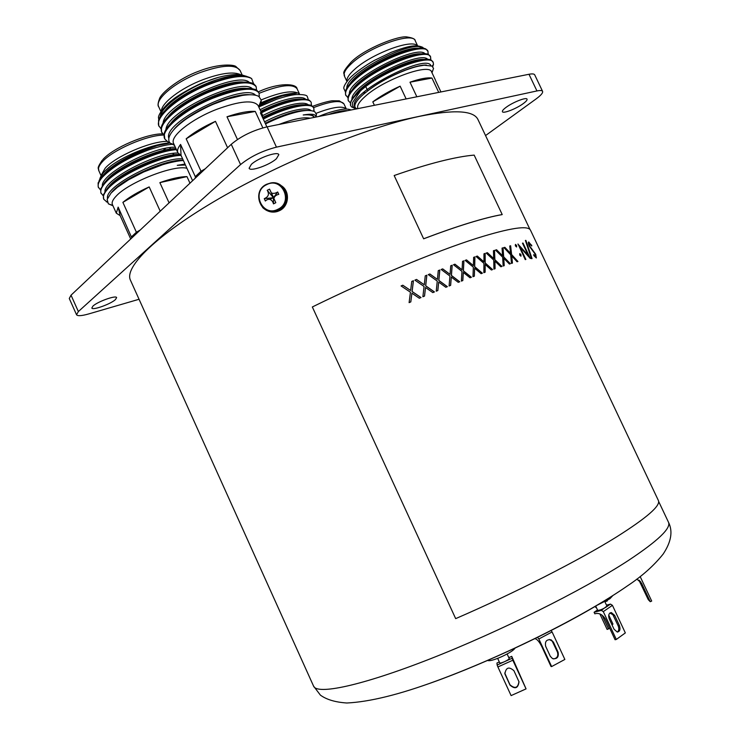 <?xml version="1.0" encoding="UTF-8"?>
<svg xmlns="http://www.w3.org/2000/svg" width="740" height="740" viewBox="0 0 740 740"><rect width="100%" height="100%" fill="white"/><g stroke="black" fill="none" stroke-linecap="round" stroke-linejoin="round"><path stroke-width="1.11" d="M485.551 135.568L536.093 98.929C540.912 95.386 543.077 92.861 542.587 91.362C542.087 90.4 540.2 90.261 536.944 90.946L528.989 74.268L267.085 126.854L276.455 147.14C262.358 150.794 250.398 156.603 240.565 164.567L78.366 311.558L76.544 314.75C77.561 316.202 81.65 315.925 88.791 313.908L139.055 299.265M528.989 74.268C532.264 73.639 534.178 73.834 534.715 74.851L542.587 91.362M76.544 314.75L69.273 298.498L71.031 295.186L78.366 311.558M240.565 164.567L231.25 144.309L71.031 295.186M231.25 144.309C240.981 136.16 252.932 130.342 267.085 126.854M251.369 164.335L249.112 168.258C250.12 171.902 269.526 165.094 276.409 158.739L278.823 154.679C277.972 150.978 258.121 157.925 251.369 164.335M92.953 306.082L91.825 308.025C92.371 310.643 110.639 304.112 115.412 299.626L116.633 297.619C116.217 294.955 97.625 301.578 92.953 306.082M505.993 107.42C503.302 109.428 502.109 110.861 502.414 111.694C502.997 113.951 516.483 108.688 523.328 103.544C526.103 101.491 527.343 100.029 527.056 99.16C526.547 96.866 512.783 102.25 505.993 107.42M536.944 90.946L276.455 147.14M260.841 102.879C275.493 96.441 287.407 93.222 296.601 93.222L282.884 95.784C276.751 97.504 264.643 102.601 259.675 105.33M296.601 93.222C287.351 93.517 275.234 97.208 260.249 104.284M301.716 99.021C292.032 98.568 278.37 102.62 260.73 111.194M304.612 104.747C294.798 104.275 280.839 108.475 262.737 117.364M307.359 110.454C297.545 110.02 283.494 114.302 265.225 123.293M314.352 117.364L314.223 117.087C313.187 114.922 309.514 114.219 303.206 114.978C311.623 113.608 315.786 114.154 315.684 116.596L316.48 114.515L314.759 111.712C311.013 110.001 304.788 109.89 294.733 112.554C285.612 114.987 275.872 118.779 265.521 123.931M313.871 111.268L313.862 108.207L312.123 105.987C306.628 102.046 284.169 107.42 262.95 118.363M310.911 101.88L309.385 100.261C300.921 96.968 284.845 100.908 261.137 112.082M299.848 111.389L300.56 110.76M305.546 99.123C301.226 94.812 280.238 99.382 260.055 109.742M308.247 104.83C304.121 100.511 283.004 105.154 262.672 115.597M310.966 110.575C307.082 106.107 285.214 111.065 264.559 121.832M314.334 117.364C312.974 115.227 309.264 114.432 303.206 114.978M258.778 106.976L276.631 99.271C285.335 96.431 291.81 94.877 296.055 94.6C302.836 94.378 306.554 94.97 307.22 96.367L308.358 99.761M311.309 105.561L311.244 102.583C309.154 96.311 285.131 100.705 261.479 112.813M313.862 108.207C311.827 101.935 287.139 106.717 263.292 119.094M315.684 116.596L315.721 117.087M261.239 99.9C280.368 92.056 292.929 89.956 298.951 93.592M276.631 99.271L258.963 106.431M278.823 124.496C293.243 118.974 303.678 116.874 310.143 118.206M316.48 114.515L315.999 117.031M170.108 142.987L157.592 145.53L143.246 150.581C130.175 156.316 125.772 158.554 114.219 166.213L102.055 176.518L98.115 182.919L98.207 186.989L100.483 189.912M170.098 142.977C151.191 144.004 112.832 162.005 103.35 175.121M175.99 148.657C158.416 148.037 115.681 167.323 105.82 181.235M179.311 154.494C162.088 153.569 118.039 173.363 108.29 187.35M183.298 160.358C167.249 158.665 121.749 178.581 111.204 192.909M183.372 160.506C178.488 160.626 169.719 162.541 162.643 164.706L143.662 171.985L128.575 179.783L117.429 187.285L111.028 193.103L107.152 199.393L108.327 203.815L112.942 205.757M179.681 154.734C160.432 155.529 119.233 174.15 107.392 188.321L103.295 194.916L103.767 199.291L107.226 202.196M176.12 148.944C156.501 150.035 116.319 168.378 104.719 182.419L100.705 188.922L100.825 192.77L103.128 195.693M99.049 180.727L103.359 172.513L110.778 165.945C125.892 154.567 154.558 143.514 170.061 142.94M110.778 165.945C104.025 171.245 100.326 175.815 99.678 179.654M177.563 161.126L178.229 160.534M175.325 147.195C154.299 146.27 102.046 172.864 102.287 185.583M177.998 153.032C156.972 152.255 104.46 179.015 104.904 191.521M182.641 158.897C162.661 156.584 104.405 186.045 107.504 198.32M185.296 164.724L177.258 165.335L185 164.058M185.426 165.001L177.258 165.335M98.531 187.71C97.412 185 98.688 181.513 102.388 177.258C112.286 166.944 127.669 157.833 148.527 149.942C158.869 146.538 166.676 144.679 171.958 144.356M176.453 149.674C156.843 150.784 116.661 169.127 105.052 183.159C101.343 187.377 100.039 190.828 101.149 193.501M192.594 180.708L181.041 155.391L177.878 152.792C176.943 150.692 177.84 147.907 180.56 144.439L181.041 155.391C162.217 155.687 119.806 174.612 107.725 189.052C103.998 193.251 102.675 196.655 103.767 199.291M120.148 215.627L116.3 213.176L118.159 207.117L120.148 215.627L130.712 238.983M118.159 207.117L131.822 237.938M122.886 202.371C129.324 197.044 138.093 191.891 149.184 186.915L122.886 202.371L136.391 232.221L140.249 230.011M149.184 186.915L160.219 211.205M159.868 182.623C171.014 178.673 180.051 176.666 186.961 176.601L159.868 182.623L169.072 202.862M186.961 176.601L189.967 183.187M101.315 175.029L105.117 168.258C115.32 156.492 149.869 141.46 166.842 141.358M173.983 153.31L173.086 154.244M148.527 149.942C135.79 154.299 124.357 159.729 114.219 166.213M131.572 236.772L136.391 232.221M116.3 213.176L112.406 204.554C111.509 202.473 112.785 199.643 116.236 196.054C128.797 182.169 174.215 164.465 186.933 168.294M247.41 76.71C243.913 74.953 237.17 75.258 227.171 77.635L206.478 84.434C182.725 94.128 160.987 110.343 158.545 120.49L158.712 125.615L161.061 128.834M239.751 75.674C221.778 73.963 177.239 94.082 165.076 110.464M243.423 82.057C225.894 79.939 179.829 100.612 167.73 117.17M246.707 88.421C229.391 86.173 182.336 107.291 170.404 123.858M249.51 94.748C232.397 92.796 186.304 113.368 173.771 129.703M258.704 106.8C260.267 104.978 261.118 102.767 261.266 100.159L258.889 96.487C255.716 94.618 250.185 94.267 242.294 95.442L227.051 99.188L214.988 103.609C208.134 106.088 189.949 115.708 183.298 121.194C175.121 127.373 170.339 132.904 168.924 137.779C168.517 140.461 169.016 142.302 170.431 143.301L174.455 145.308M259.231 96.7L259.074 93.027L256.771 90.15C249.158 86.404 234.386 88.828 212.445 97.412C188.33 107.309 166.287 123.7 164.206 133.57L164.789 138.926L167.999 142.062L170.015 142.885M255.827 86.025L253.718 83.787C245.957 80.059 231.204 82.436 209.457 90.927C185.527 100.714 163.633 117.022 161.366 127.03L161.57 131.877L163.938 135.087M158.767 119.778L158.573 118.132C157.444 114.857 166.075 104.349 171.958 100.344C177.415 95.34 197.118 84.573 204.73 82.011L218.429 77.358C230.926 74.148 239.853 73.704 245.208 76.035M218.429 77.358C192.381 84.638 161.403 105.265 160.238 116.689M249.232 82.316C238.206 70.994 163.947 104.414 163.087 123.145M252.238 88.661C241.61 77.293 166.546 111.102 165.945 129.602M255.494 95.21C245.255 82.316 162.263 121.628 168.822 138.297M159.072 126.401C153.901 117.808 177.915 96.866 206.849 85.248C229.252 76.572 244.182 74.352 251.646 78.607L253.533 83.675M256.493 89.984L256.188 86.802C251.119 80.253 235.662 81.9 209.836 91.732C180.902 103.397 156.825 124.218 161.921 132.663M259.074 93.027C254.061 86.617 238.641 88.347 212.815 98.226C183.89 109.927 159.748 130.629 164.779 138.926M180.56 144.439L195.286 176.656L195.295 178.164M186.175 138.805C193.63 132.571 203.389 126.744 215.46 121.332L186.175 138.805L201.012 171.245L205.304 168.748M215.46 121.332L227.596 147.75M226.995 116.772C238.937 112.702 248.353 110.917 255.263 111.435L226.995 116.772L237.457 139.499M255.263 111.435L262.857 127.872M262.672 117.752L262.423 114.857L260.378 112.785L266.89 126.892M161.385 110.972C161.496 102.925 180.976 88.023 202.917 79.689C221.325 72.946 234.034 71.336 241.046 74.86M251.646 78.607C247.465 75.545 239.298 75.23 227.171 77.635M177.878 152.792L173.613 143.458C169.497 136.641 191.142 119.149 216.82 109.289C239.834 100.918 253.607 99.687 258.131 105.58L262.423 114.857M195.286 176.656L201.012 171.245M177.461 117.438L176.536 117.531M418.997 60.329L419.608 59.709M418.886 48.303C404.623 46.176 358.909 69.135 349.807 83.999M421.754 53.909C407.712 51.671 361.203 75.008 352.259 89.799M424.612 59.524C410.802 57.165 363.488 80.873 354.719 95.599M426.444 65.074C415.26 64.325 384.911 77.173 367.928 90.733L363.146 94.535C356.625 100.279 353.951 104.562 355.126 107.402L356.55 108.891M432.003 72.788L433.538 68.413L432.021 66.091L424.159 65.222C417.684 66.249 415.76 66.554 405.927 70.013C390.988 75.859 378.325 82.76 367.928 90.733M432.733 66.646L433.483 64.352L433.233 62.549L431.661 60.514C424.529 54.168 377.77 73.214 358.956 91.279C354.136 95.719 351.324 99.521 350.519 102.703L350.575 105.496L351.602 106.949L355.311 108.502M432.262 66.249L432.586 65.601M430.625 60.023L430.625 57.017L428.941 54.899C421.486 48.581 374.976 67.543 356.319 85.636C351.593 90.03 348.808 93.823 347.966 97.014L348.161 100.381L350.446 103.073M428.062 54.483L428.016 51.495L426.212 49.284C418.442 43.003 372.183 61.873 353.683 80.003C349.049 84.342 346.302 88.116 345.423 91.325L345.589 94.886L347.856 97.588M362.36 88.338L361.065 88.615M416.259 60.948L417.212 60.088M422.475 48.294C414.789 38.258 345.774 72.964 346.81 88.106M362.933 92.944L365.754 92.389M425.158 53.891C417.841 43.808 348.133 78.819 349.382 93.73M427.84 59.496C420.903 49.358 350.483 84.684 351.953 99.364M430.902 65.583C426.036 52.965 345.858 94.452 354.867 106.856L355.015 107.143M345.33 91.705L343.85 88.513C343.046 85.701 350.113 77.219 352.555 75.545C355.524 72.594 365.699 65.166 374.421 60.384L391.238 52.3C409.655 45.371 416.361 44.52 422.845 47.388L423.632 48.433M428.016 51.495C425.768 41.449 374.366 60.736 354.007 80.706C347.199 87.2 344.498 92.158 345.913 95.571M430.625 57.017C428.46 47.138 377.067 66.508 356.643 86.349C349.817 92.796 347.097 97.708 348.475 101.066M433.233 62.549C431.143 53.095 381.664 71.428 360.334 91.038L352.591 102.481C352.055 104.793 352.61 106.569 354.257 107.837L351.602 106.949M356.31 108.937L354.257 107.837M409.997 82.205C419.95 78.718 427.267 77.339 431.957 78.052L409.997 82.205L416.851 96.783M431.957 78.052L438.718 92.389M435.684 80.826L440.929 91.954M372.803 101.852C380.471 96.135 389.582 90.909 400.137 86.164L372.803 101.852L374.412 105.302M400.137 86.164L406.14 98.938M357.605 84.471L356.763 84.564M346.866 80.605C346.875 77.802 349.354 74.148 354.312 69.634C370.703 54.177 411.394 38.758 417.175 45.621M357.966 108.604L357.846 108.364C356.745 105.672 359.307 101.593 365.532 96.135C384.032 79.439 429.552 62.928 431.577 71.891L435.462 80.124M350.575 105.496C349.668 102.398 352.573 97.883 359.27 91.954L360.334 91.038M347.615 110.686C343.379 110.306 336.931 111.601 328.282 114.561M318.616 116.504L319.671 116.069C325.878 113.396 332.806 111.25 340.456 109.64C344.942 108.771 348.494 108.882 351.093 109.983M316.221 113.303L316.905 113.026C331.936 107.291 341.575 105.783 345.821 108.493M502.21 214.554L474.164 155.113C465.22 155.844 453.971 157.916 440.402 161.329C426.767 164.779 411.357 169.516 394.161 175.528L423.641 238.807C440.67 232.342 455.868 227.06 469.243 222.962C482.536 218.892 493.488 216.117 502.081 214.628L502.21 214.554C493.608 216.043 482.656 218.827 469.345 222.888C455.97 226.995 440.753 232.277 423.706 238.743M485.042 253.459L483.951 253.829L485.153 253.395L485.079 263.005L492.461 269.628M531.718 245.227L531.718 246.004L529.526 243.534L529.803 246.189L535.741 254.32L536.315 257.964L533.817 255.531L533.771 254.551L535.621 256.401L535.381 254.412L529.341 246.217C528.258 243.645 528.073 242.239 528.785 241.971L531.579 245.791M531.496 258.695L525.391 240.445L525.899 240.389L532.041 258.593L531.496 258.695M517.945 261.507L517.066 261.757L511.756 255.947L512.441 263.107L511.479 263.394L510.693 254.8L503.894 247.586L504.865 247.317L510.554 253.395L509.758 245.995L510.637 245.773L511.608 254.542L517.945 261.507M520.951 256.197L519.702 255.05L519.785 253.589L520.96 254.745L520.951 256.197L519.785 253.589M516.613 246.993L515.355 245.846L515.429 244.394L516.622 245.55L516.613 246.993L515.429 244.394M518.046 244.024L525.243 259.611L525.872 259.453L520.1 247.234L530.312 258.491L523.032 243.081L522.477 243.173L528.193 255.291L517.917 244.098L528.193 255.291M510.397 263.727L509.416 264.032L503.783 258.315L504.218 265.679L503.145 266.021L502.663 257.187L495.486 250.083L496.568 249.75L502.571 255.735L502.053 248.113L503.043 247.826L503.69 256.863L510.397 263.727M501.942 266.418L500.841 266.779L494.912 261.155L495.097 268.713L493.922 269.12L493.728 260.045L486.189 253.052L487.373 252.664L493.691 258.556L493.441 250.721L494.542 250.37L494.875 259.666L501.942 266.418M530.524 230.26C528.231 225.145 510.258 227.837 476.606 238.345C435.444 251.415 370.453 278.407 312.336 306.971L455.674 618.631C516.058 592.481 579.753 559.94 616.883 536.722C647.084 517.63 660.903 505.531 658.35 500.434L530.524 230.26M485.153 253.395L485.181 262.94L492.59 269.582L491.388 269.998L485.181 264.457L485.126 272.218L483.849 272.681L483.941 263.366L476.06 256.493L477.337 256.049L483.951 261.84L483.951 253.802M421.023 297.545L419.349 298.257L411.903 293.207L410.811 301.901L409.109 302.632L410.432 292.207L401.089 285.936L402.8 285.214L410.644 290.487L411.764 281.422L413.438 280.728L412.115 291.486L421.023 297.545M434.445 291.939L432.826 292.605L425.519 287.49L424.538 296.065L422.882 296.759L424.066 286.473L414.881 280.127L416.546 279.433L424.261 284.78L425.25 275.854L426.869 275.188L425.704 285.797L434.445 291.939M447.376 286.667L445.822 287.286L438.681 282.097L437.839 290.543L436.239 291.199L437.257 281.071L428.266 274.623L429.875 273.976L437.423 279.406L438.265 270.627L439.819 270.007L438.839 280.432L447.376 286.667M459.734 281.764L458.254 282.347L451.308 277.075L450.632 285.363L449.097 285.973L449.929 276.029L441.16 269.48L442.705 268.879L450.059 274.392L450.716 265.78L452.196 265.216L451.437 275.437L459.734 281.764M471.436 277.269L470.039 277.796L463.314 272.44L462.824 280.562L461.371 281.126L461.973 271.386L453.472 264.726L454.943 264.18L462.075 269.786L462.528 261.35L463.925 260.832L463.407 270.84L471.436 277.269M482.406 273.199L481.102 273.68L474.627 268.232L474.349 276.177L472.971 276.686L473.341 267.159L465.127 260.397L466.505 259.888L473.387 265.586L473.628 257.344L474.932 256.882L474.682 266.668L482.406 273.199M529.997 229.511L478.012 119.63C473.776 110.427 454.157 109.354 419.154 116.411C366.957 127.456 282.578 161.773 219.53 198.348C156.297 234.969 123.969 267.214 130.462 280.229L313.575 686.128L320.392 695.119C326.516 699.605 335.331 702.232 346.857 703C369.686 701.89 399.656 694.49 436.757 680.8C502.516 656.676 582.852 616.938 627.779 585.645C642.255 576.034 654.04 565.499 663.16 554.066C671.291 541.828 673.048 531.191 668.442 522.153C671.393 528.073 657.916 540.931 628.02 560.716C583.092 590.039 499.593 631.692 430.282 658.831C360.824 686.063 316.924 695.017 313.575 686.128M394.161 175.528L423.641 238.807M529.341 243.617L529.664 246.263L535.603 254.393L536.37 257.946M533.79 254.828L535.482 256.475M528.563 242.063L531.579 245.292M525.899 240.389L525.409 240.5M525.761 240.463L531.894 258.621M511.756 255.947L512.311 263.144M504.865 247.317L503.921 247.613M504.736 247.391L510.554 253.395M510.637 245.773L509.768 246.032M510.507 245.837L511.479 254.615L517.787 261.553M525.724 259.49L520.1 247.234M530.099 258.389L523.032 243.081M503.783 258.315L504.088 265.716M496.568 249.75L495.513 250.102M496.448 249.824L502.571 255.735M503.043 247.826L502.053 248.15M502.923 247.9L503.57 256.937L510.249 263.773M494.912 261.155L494.977 268.75M487.373 252.664L486.217 253.071M487.262 252.729L493.691 258.556M494.542 250.37L493.441 250.749M494.422 250.444L494.755 259.731L501.794 266.465M485.181 264.457L485.015 272.255M477.337 256.049L476.079 256.512M477.235 256.114L483.951 261.84M474.627 268.232L474.248 276.214M466.505 259.888L465.155 260.415M466.413 259.953L473.387 265.586M474.932 256.882L473.628 257.372M474.83 256.947L474.58 266.733L482.286 273.245M463.314 272.44L462.74 280.599M454.943 264.18L453.5 264.744M454.86 264.236L462.075 269.786M463.925 260.832L462.528 261.377M463.832 260.896L463.314 270.905L471.325 277.315M451.308 277.075L450.558 285.39M442.705 268.879L441.188 269.499M442.631 268.935L450.059 274.392M452.196 265.216L450.716 265.808M452.121 265.272L451.354 275.493L459.632 281.811M438.681 282.097L437.784 290.561M429.875 273.976L428.293 274.642M429.811 274.022L437.423 279.406M439.819 270.007L438.265 270.655M439.745 270.063L438.774 280.488L447.284 286.704M425.519 287.49L424.492 296.083M416.546 279.433L414.9 280.136M416.49 279.479L424.261 284.78M426.869 275.188L425.25 275.881M426.814 275.243L425.648 285.844L434.361 291.967M411.903 293.207L410.774 301.92M402.8 285.214L401.117 285.954M402.764 285.252L410.644 290.487M413.438 280.728L411.755 281.45M413.392 280.765L412.078 291.532L420.958 297.572M269.564 189.135L267.223 190.291C269.48 194.111 268.49 196.896 264.263 198.644L265.355 201.012C268.49 197.913 272.255 199.19 273.476 203.87L275.817 202.714L273.883 198.459C274.447 196.313 276.075 194.944 278.776 194.352L277.685 191.984L273.93 197.071L273.208 196.701L269.564 189.135L272.986 196.738L272.505 198.117L273.809 198.228M267.223 190.291L272.718 196.868M264.263 198.644L272.375 197.839M270.267 199.023L272.505 198.117M273.476 203.87L273.439 198.45M275.817 202.714L273.717 198.311M277.685 191.984C275.308 193.464 273.18 193.76 271.312 192.881L272.348 194.962M281.191 185.629C290.311 190.966 289.248 206.321 279.461 210.669L277.519 211.455C273.356 212.695 269.453 212.177 265.808 209.892M607.688 600.131L607.05 601.12L606.818 600.63M604.876 601.694L607.05 601.12M504.736 672.975L509.952 684.759C515.012 689.107 518.009 688.015 518.953 681.466M513.93 670.708C508.935 666.361 505.929 667.424 504.893 673.89L509.999 685.12C515.068 689.476 518.074 688.385 519.008 681.827L513.93 670.708M512.82 660.228L526.057 688.885L511.738 656.352L512.82 660.228L497.9 666.962L497.132 665.02L504.578 661.662C507.585 660.228 509.12 659.173 509.194 658.48L507.122 653.984M497.9 666.962L511.099 695.6L526.057 688.885M499.306 661.958L496.956 663.022L497.132 665.02M511.738 656.352L508.824 657.666M497.659 658.369L499.731 662.864C500.203 663.253 501.822 662.846 504.578 661.662L512.034 658.295M487.605 660.413C489.205 661.292 493.885 660.062 501.637 656.704C509.24 653.133 513.726 650.247 515.114 648.055M617.345 632.062C618.964 630.711 619.232 628.621 618.15 625.781L612.887 614.746L609.927 613.016M614.653 615.375L611.379 612.581C608.77 613.118 608.086 615.291 609.316 619.121L614.071 629.268L617.299 632.053C619.935 631.535 620.629 629.342 619.38 625.476L614.653 615.375L613.423 615.689M606.495 605.144L610.482 604.099L612.424 605.329L603.304 611.629L601.361 610.38L606.939 606.115L604.876 601.685M597.504 609.936L594.091 612.276L594.821 613.821L596.024 613.515C599.909 613.035 603.146 615.116 605.736 619.75L615.079 639.739L616.318 639.452L603.304 611.629M594.091 612.276L601.361 610.38M612.424 605.329L625.337 632.913L616.318 639.452M595.7 606.069L597.652 610.25C599.289 610.491 602.046 609.482 605.94 607.226L610.482 604.099M597.078 605.255L609.871 598.752L612.794 595.607M639.628 580.669L647.38 596.486L639.221 580.336M640.155 576.543L651.69 601.056L650.247 601.703L648.249 599.622L638.916 580.114M636.863 579.068L641.173 582.88M650.247 601.703L641.58 583.277M553.566 658.933C557.192 658.267 558.487 655.991 557.451 652.125L552.225 641.145L549.311 639.462M553.409 642.126L551.106 639.813C546.582 639.249 544.76 641.395 545.648 646.26L550.32 656.334L552.521 658.6C557.1 659.257 558.959 657.111 558.08 652.18L553.409 642.126L552.789 642.08M551.041 630.517L552.096 631.96L538.85 638.981L537.527 637.39M535.27 638.759C537.286 639.332 539.469 641.969 541.837 646.677L551.023 666.5L551.642 666.564L538.85 638.981M552.096 631.96L564.861 659.442L551.642 666.564M605.005 618.409L606.217 620.777M594.877 606.55L596.616 608.021M602.11 615.208L608.521 628.926L607.115 629.416L599.863 613.895M608.752 615.088L612.951 624.061L612.082 625.023M609.52 627.835L608.521 628.926M258.464 91.788C278.962 82.288 296.564 83.509 297.064 88.745C292.735 83.5 280.108 85.008 259.176 93.286M163.901 135.059C146.853 135.078 112.388 150.072 102.25 161.921C98.993 165.538 97.847 168.461 98.808 170.672C99.067 167.804 95.738 169.932 102.157 160.321M165.649 148.324L163.411 150.192M169.173 149.286L170.311 148.176M234.506 83.139L235.154 82.473M198.792 71.207C219.613 63.039 234.839 64.685 236.079 66.72L240.056 70.439C235.385 64.112 221.945 64.87 199.717 72.733C174.964 82.048 154.429 99.484 158.712 106.782C157.629 105.866 157.879 103.221 159.452 98.836C161.163 92.916 179.154 78.292 198.662 71.253M417.582 45.751L415.251 40.793C412.901 31.348 368.973 46.851 351.482 63.575C345.571 69.051 343.212 73.214 344.405 76.081C345.312 72.585 339.42 75.332 351.398 61.808M346.144 108.604L343.943 103.877C340.872 99.918 330.983 101.075 314.26 107.346L313.584 107.615M598.503 604.404C550.31 633.486 474.932 668.312 421.55 686.174M277.916 209.272C293.836 202.131 281.912 176.314 266.594 184.686C250.758 191.836 262.571 217.569 277.916 209.272M270.72 182.965L266.613 184.269L270.72 182.965C286.01 179.802 292.929 203.805 278.518 210.095L276.575 210.881C271.275 212.371 266.631 211.251 262.644 207.542M618.15 625.781L619.38 625.476M640.507 582.713L640.979 582.5M644.873 591.991L645.363 591.769M557.451 652.125L558.08 652.18M539.007 636.613L540.163 636.002M310.976 105.432L311.503 104.729M313.436 111.102L314.121 110.205M299.386 93.74L297.064 88.745M311.244 102.583L310.92 101.88M286.833 101.796L286.51 101.047M107.115 201.835L106.292 201.77M102.832 159.572C112.97 147.889 146.474 133.542 162.671 133.875M112.813 205.461L108.327 203.815M100.982 175.5L98.808 170.672M258.898 96.487L259.407 95.83M169.469 142.154L167.999 142.062M242.202 75.064L240.056 70.439M258.667 106.745L261.266 100.159M174.15 144.633L170.431 143.301M256.188 86.802L255.837 86.025M160.941 111.648L158.712 106.782M354.867 106.856L355.126 107.402M427.711 54.362L428.266 53.595M430.208 59.894L430.874 58.969M432.169 66.175L433.483 64.352M346.709 81.011L344.405 76.081M357.096 108.78L355.82 108.355M431.957 72.696L433.538 68.413M367.826 90.807L365.736 86.654M415.251 40.793C415.307 39.1 412.624 37.833 407.194 37C399.452 35.169 365.421 48.165 351.879 61.374M312.622 106.338L313.224 106.098M343.943 103.877L339.336 100.853L332.019 100.77C326.988 101.565 320.762 103.323 313.353 106.042M658.591 501.332L668.442 522.153M266.529 184.306C251.091 191.225 260.693 216.691 276.575 210.881L277.519 211.455M610.056 612.923L611.379 612.581M640.84 582.01L640.341 581.529M639.434 580.632L638.953 580.16M550.403 639.767L551.106 639.813"/></g></svg>
